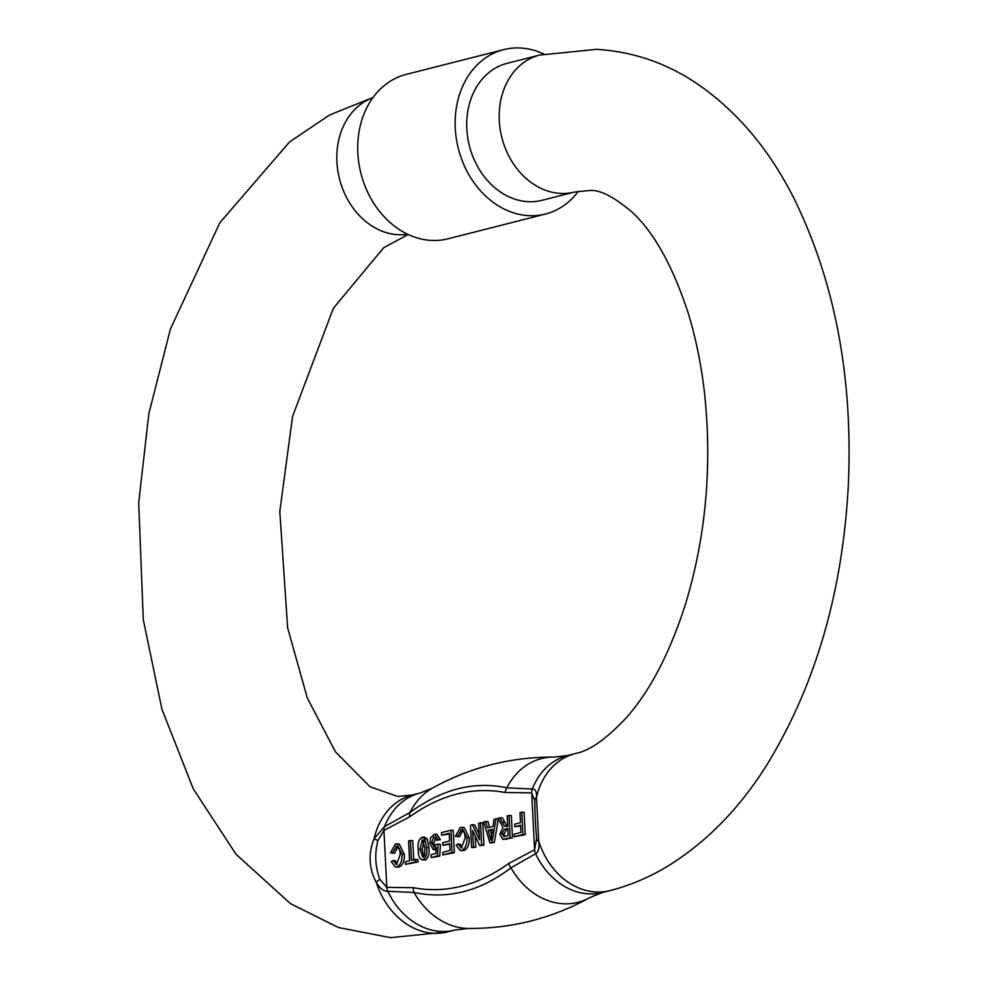 <?xml version="1.0" encoding="UTF-8"?>
<svg xmlns="http://www.w3.org/2000/svg" width="987" height="987" viewBox="0 0 987 987"><rect width="100%" height="100%" fill="white"/><g stroke="black" fill="none" stroke-linecap="round" stroke-linejoin="round"><path stroke-width="1.48" d="M373.074 97.466L329.51 115.047L289.598 141.906L219.83 222.778L170.393 329.115L148.84 413.738L138.698 502.839L143.3 619.737L161.893 709.135L193.304 788.921L236.115 854.36L290.536 903.673L338.516 927.533L390.544 937.65L447.456 931.925L454.773 930.075A70.682 56.925 -104.3 0 1 387.805 891.273C383.635 891.335 379.81 888.423 376.331 882.551C368.854 868.375 368.114 853.743 374.11 838.654L384.535 826.588A70.682 56.925 -104.3 0 1 419.944 793.067L412.628 794.93L397.81 796.484L369.965 786.713L335.481 751.872L307.352 698.142L287.636 627.892L279.802 511.5L292.571 416.403L333.347 308.277L383.684 247.725L408.149 234.499M466.814 128.853A70.682 56.925 -104.3 0 1 507.145 63.328L539.63 55.075A70.682 56.925 -104.3 0 0 499.286 120.599A70.682 56.925 -104.3 0 0 560.579 193.427A70.682 56.925 -104.3 0 0 574.459 192.07L541.974 200.324A70.682 56.925 -104.3 0 1 466.814 128.853M578.431 191.207A84.808 68.313 -104.3 0 1 545.466 214.031A84.808 68.313 -104.3 0 1 455.266 128.261A84.808 68.313 -104.3 0 1 503.666 49.634A84.808 68.313 -104.3 0 1 543.812 54.051M545.466 214.031L448.036 238.792A84.808 68.313 -104.3 0 1 357.837 153.022A84.808 68.313 -104.3 0 1 406.237 74.395L503.666 49.634M379.798 879.269C375.196 866.722 374.542 853.841 377.836 840.64L383.943 830.437L386.818 887.362L379.798 879.269A8.476 2.517 -32.8 0 0 376.331 882.551A70.682 56.925 -104.3 0 0 433.589 933.283A70.682 56.925 -104.3 0 0 447.456 931.925M387.805 891.273L414.022 892.495A8.476 6.897 -76.5 0 1 413.356 887.72L386.818 887.362A8.476 6.835 75.7 0 0 387.805 891.273M409.963 812.498L384.535 826.588A8.476 6.835 75.7 0 0 383.943 830.437L409.765 816.755A8.476 6.218 -127.7 0 1 409.963 812.498C442.003 789.057 474.315 780.84 506.899 787.848A74.161 59.738 -104.3 0 1 554.324 757.103C511.019 756.844 470.392 767.17 432.454 788.095A74.161 59.738 75.7 0 0 409.963 812.498M489.552 827.353L487.911 821.505L483.655 821.887L489.947 842.923L494.314 842.516L498.312 819.013M413.676 859.702L412.714 840.628L410.395 840.505L411.406 860.282L417.871 859.344L418.007 861.922L405.534 864.39L405.41 861.811L409.568 860.75L408.569 840.973L410.395 840.505M397.107 864.156L395.38 860.701L393.073 860.578L396.564 864.341L400.191 854.606C400.08 849.326 398.6 846.649 395.713 846.562L397.144 846.636M396.441 846.488L392.357 853.089L394.664 853.2L398.02 846.686M404.337 854.248L399.192 843.984L396.873 843.86L402.017 854.125L404.337 854.248C404.596 861.133 402.795 865.414 398.921 867.067L395.454 867.067L391.271 861.725L393.073 860.578M425.298 860.072L422.979 859.948C419.734 859.418 418.155 855.988 418.241 849.684C417.526 843.564 418.722 839.443 421.831 837.309L424.842 838.728L426.569 847.562C427.297 853.681 426.1 857.802 422.979 859.948L425.298 860.072C428.407 857.925 429.604 853.792 428.876 847.685L427.161 838.839L424.151 837.432M433.342 849.671L429.863 843.33L430.591 837.827L434.65 834.188L438.105 839.555L436.451 840.27L433.861 836.865L431.516 842.725L434.366 846.895L436.488 844.329L438.166 844.193L437.414 855.988L439.721 856.111L431.257 857.555L431.109 854.693L435.909 853.471L436.279 847.512L433.342 849.671L436.143 849.758M436.451 840.27L440.412 839.678L436.957 834.299L434.65 834.188M434.996 846.636L433.824 842.849L436.18 836.976M439.721 856.111L440.473 844.304L438.166 844.193M454.353 852.682L453.218 830.326L450.911 830.203L452.046 852.558L454.353 852.682L442.879 854.89L442.756 852.312L450.084 850.449L449.739 843.564L442.904 845.304L449.764 844.267M442.904 845.304L442.781 842.725L449.603 840.986L449.208 833.25L441.547 835.199L449.245 833.953M462.015 847.66L460.287 844.193L457.98 844.07L461.484 847.845L465.099 838.099C465 832.831 463.508 830.153 460.621 830.055L462.052 830.129M461.348 829.981L457.265 836.581L459.572 836.705L462.94 830.178M469.244 837.741L464.1 827.488L461.793 827.365L466.937 837.618L469.244 837.741C469.504 844.638 467.702 848.906 463.828 850.56L460.374 850.56L456.179 845.217L457.98 844.07M479.213 834.434L474.722 824.861L472.415 824.737L479.485 839.838L478.646 823.158L482.779 822.813L483.914 845.168L479.67 845.538L472.6 830.437L473.452 847.117L471.613 847.586L475.759 847.241L475.179 835.952M512.475 837.901L511.34 815.546L509.033 815.435L510.168 837.79L512.475 837.901L502.876 839.431L499.866 834.299L503.012 827.414L497.979 818.235L502.395 817.828L507.244 826.65M525.257 834.657L524.134 812.301L521.815 812.178L522.95 834.533L525.257 834.657L514.289 836.742L514.165 834.163L520.988 832.423L520.63 825.255L514.795 826.736L514.671 824.157L520.494 822.677L519.989 812.646L521.815 812.178M514.795 826.736L520.655 825.959M468.146 928.471C511.463 928.73 552.078 918.403 590.016 897.491A74.161 59.738 -104.3 0 1 510.945 867.857C480.089 891.347 447.777 899.564 414.022 892.495A74.161 59.738 75.7 0 0 468.146 928.471L454.773 930.075M485.592 821.394L487.418 827.896L492.957 826.489L494.092 819.235L498.238 818.852M496.029 818.741L492.007 842.404L494.314 842.516M492.007 842.404L489.947 842.923M415.564 859.221L415.7 861.799L418.007 861.922M415.7 861.799L405.534 864.39M395.849 864.427L396.564 864.341M392.357 853.089L390.482 852.817L395.417 844.021L396.873 843.86M402.017 854.125C402.289 861.022 400.488 865.291 396.614 866.944L398.921 867.067M396.614 866.944L395.454 867.067M409.765 816.755C440.819 794.572 472.613 786.491 505.171 792.499A8.476 6.897 -76.5 0 1 506.899 787.848L532.301 789.02C535.349 788.86 536.755 791.636 536.496 797.373A8.476 5.305 176.3 0 0 534.732 800.741L534.781 801.604C534.979 807.971 534.757 816.903 536.644 838.432L534.584 849.795L508.761 863.465C477.708 885.647 445.914 893.728 413.356 887.72M505.171 792.499L531.709 792.869L534.584 849.795A8.476 6.835 75.7 0 0 535.571 853.718L510.945 867.857A8.476 6.218 -127.7 0 1 508.761 863.465M554.324 757.103L567.71 755.499A70.682 56.925 75.7 0 0 532.301 789.02A8.476 6.835 -104.3 0 0 531.709 792.869L534.732 800.741M421.831 837.309L424.978 837.334M424.842 838.728L427.161 838.839M426.569 847.562L428.876 847.685M434.033 849.597L436.143 849.696M438.105 839.555L440.412 839.678M431.516 842.725L433.824 842.849M433.725 846.969L434.366 846.895M437.414 855.988L431.257 857.555M441.547 835.199L441.423 832.621L450.911 830.203M452.046 852.558L442.879 854.89M460.756 847.919L461.484 847.845M457.265 836.581L455.402 836.31L460.324 827.525L461.793 827.365M466.937 837.618C467.196 844.514 465.395 848.783 461.521 850.449L463.828 850.56M461.521 850.449L460.374 850.56M475.759 847.241L473.452 847.117M471.613 847.586L470.478 825.231L472.415 824.737M480.472 822.689L481.607 845.045L483.914 845.168M481.607 845.045L479.67 845.538M505.837 826.403L507.713 825.922L507.207 815.891L509.033 815.435M504.986 826.538L501.939 822.011L504.246 822.134M510.168 837.79L502.876 839.431M500.076 817.705L501.939 822.011M522.95 834.533L514.289 836.742M490.847 840.085L488.109 830.326L492.538 829.203L490.847 840.085M590.016 897.491L602.539 892.507A70.682 56.925 75.7 0 1 535.571 853.718C538.544 852.052 539.593 847.907 538.717 841.269L536.496 797.373A70.682 56.925 -104.3 0 1 575.014 753.649L567.71 755.499M422.868 857.37L419.907 849.264L422.35 839.851L424.903 847.993L424.521 855.396L422.868 857.37M504.332 836.655L501.704 833.768L504.369 829.388L507.849 828.5L508.206 835.668L503.555 836.742M491.662 834.866L490.416 830.449L488.109 830.326M490.416 830.449L492.427 829.944M419.907 849.264L422.226 849.388L424.274 840.011M422.707 839.925L421.967 839.888M423.694 856.876L422.226 849.388M504.369 829.388L507.873 829.203M501.704 833.768L504.012 833.879L506.676 829.512M504.949 836.495L504.012 833.879M539.63 55.075L596.543 49.35C632.519 51.521 665.818 62.823 696.44 83.253C737.104 111.087 769.835 149.925 794.646 199.769C835.273 283.232 853.163 378.626 848.302 485.937C842.454 592.768 815.324 685.706 766.924 764.752C739.559 808.513 706.347 842.404 667.298 866.426C649.101 877.394 629.94 885.475 609.843 890.644A70.682 56.925 -104.3 0 1 595.963 892.001A70.682 56.925 -104.3 0 1 538.717 841.269A8.476 3.208 177.8 0 1 536.694 839.382M377.836 840.64L374.11 838.654A70.682 56.925 -104.3 0 1 412.628 794.93M407.631 234.252A70.682 56.925 -104.3 0 1 398.193 234.709A70.682 56.925 -104.3 0 1 336.912 161.88A70.682 56.925 -104.3 0 1 372.913 97.688M504.53 839.221L506.837 839.332M489.663 835.89L491.464 835.977M575.014 753.649C589.449 750.984 606.746 738.794 626.905 717.08C650.704 689.938 670.383 651.79 685.953 602.662C705.939 535.682 712.17 466.074 704.607 393.813C701.288 364.474 695.699 337.209 687.853 312.028C672.431 265.441 653.826 232.142 632.025 212.119C613.84 196.647 599.59 189.455 589.276 190.516L574.459 192.07M432.454 788.095L419.944 793.067M602.539 892.507L609.843 890.644"/></g></svg>
